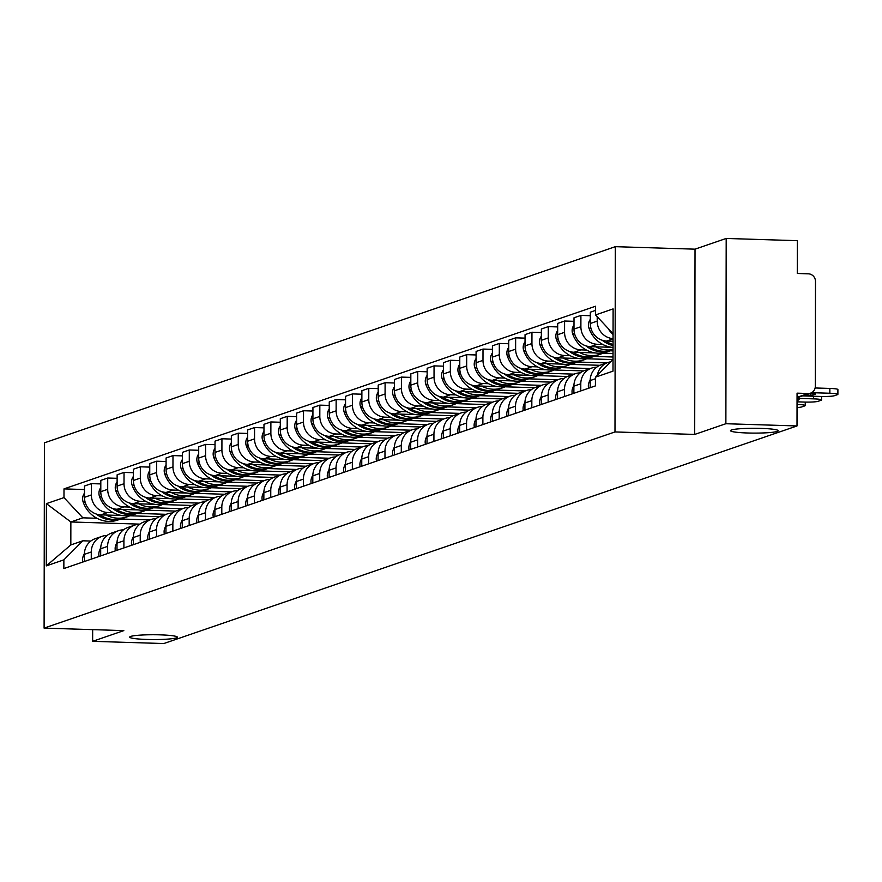 <?xml version="1.0" encoding="UTF-8"?>
<svg xmlns="http://www.w3.org/2000/svg" width="882" height="882" viewBox="0 0 882 882"><rect width="100%" height="100%" fill="white"/><g stroke="black" fill="none" stroke-linecap="round" stroke-linejoin="round"><path stroke-width="1.32" d="M160.237 634.853A23.836 2.403 0.1 0 1 177.37 637.19A23.836 2.403 0.1 0 1 146.842 639.45A23.836 2.403 0.1 0 1 129.698 637.102A23.836 2.403 0.1 0 1 160.237 634.853M761.034 428.387A23.836 2.403 0.1 0 1 778.178 430.736A23.836 2.403 0.1 0 1 747.649 432.996A23.836 2.403 0.1 0 1 730.505 430.648A23.836 2.403 0.1 0 1 761.034 428.387M725.875 423.724L726.195 238.449L695.027 249.165L615.316 246.673L44.42 442.841L44.1 628.116L614.986 431.937L694.696 434.429L725.875 423.724L797.008 425.951L163.776 643.551L92.643 641.324L123.811 630.608L44.1 628.116M726.195 238.449L797.328 240.676L797.273 273.475L808.353 273.817A7.453 7.111 71 0 1 815.486 281.457L815.31 386.316A7.453 7.111 71 0 1 810.58 393.14L797.052 397.782M92.665 629.638L92.643 641.324M797.052 397.319L808.144 393.504L797.063 393.152L797.008 425.951M808.144 393.504A7.453 7.111 71 0 0 810.58 393.14M613.056 338.644A17.133 16.361 -109 0 1 597.202 321.114L597.213 316.726M597.357 375.258A17.133 16.361 -109 0 1 607.974 362.491A17.133 16.361 -109 0 1 610.752 361.807M595.548 310.387L590.323 312.184L590.301 323.485A17.133 16.361 71 0 0 606.717 341.047L613.056 341.246M607.974 362.491L601.072 364.861A17.133 16.361 71 0 0 590.201 380.55L590.19 387.694M602.781 344.454L597.301 344.278A17.133 16.361 -109 0 1 580.885 326.715L580.907 315.414L574.006 317.785L573.984 329.085A17.133 16.361 71 0 0 590.4 346.648L611.513 347.31M580.775 390.924L580.786 383.78A17.133 16.361 -109 0 1 591.657 368.092A17.133 16.361 -109 0 1 596.629 367.243M590.312 315.712L580.907 315.414M591.657 368.092L584.755 370.462A17.133 16.361 71 0 0 573.884 386.151L573.873 393.295M586.464 350.055L580.984 349.889A17.133 16.361 -109 0 1 564.568 332.327L564.59 321.026L557.689 323.396L557.667 334.697A17.133 16.361 71 0 0 574.083 352.26L595.196 352.921M613.034 350.893L610.311 350.804M564.458 396.536L564.469 389.392A17.133 16.361 -109 0 1 575.34 373.703A17.133 16.361 -109 0 1 580.312 372.854M573.995 321.324L564.59 321.026M575.34 373.703L568.438 376.074A17.133 16.361 71 0 0 557.567 391.762L557.556 398.907M601.182 353.109L613.034 353.473M570.147 355.667L564.667 355.49A17.133 16.361 -109 0 1 548.251 337.927L548.273 326.627L541.372 329.008L541.35 340.309A17.133 16.361 71 0 0 557.766 357.86L578.879 358.522M613.023 357.001L593.994 356.405M548.141 402.137L548.152 394.993A17.133 16.361 -109 0 1 559.023 379.304A17.133 16.361 -109 0 1 563.995 378.455M557.678 326.924L548.273 326.627M559.023 379.304L552.121 381.685A17.133 16.361 71 0 0 541.25 397.363L541.239 404.507M584.865 358.709L612.968 359.591M553.83 361.267L548.35 361.102A17.133 16.361 -109 0 1 531.934 343.539L531.956 332.238L525.055 334.609L525.033 345.909A17.133 16.361 71 0 0 541.449 363.472L562.562 364.134M606.706 362.921L577.677 362.017M531.824 407.749L531.835 400.604A17.133 16.361 -109 0 1 542.706 384.916A17.133 16.361 -109 0 1 547.678 384.067M541.361 332.536L531.956 332.238M542.706 384.916L535.804 387.286A17.133 16.361 71 0 0 524.933 402.975L524.922 410.119M568.548 364.321L599.936 365.302M537.513 366.879L532.033 366.703A17.133 16.361 -109 0 1 515.617 349.151L515.639 337.85L508.738 340.22L508.716 351.521A17.133 16.361 71 0 0 525.132 369.084L546.245 369.734M590.389 368.533L561.36 367.629M515.507 413.349L515.518 406.205A17.133 16.361 -109 0 1 526.389 390.517A17.133 16.361 -109 0 1 531.361 389.668M525.044 338.137L515.639 337.85M526.389 390.517L519.487 392.898A17.133 16.361 71 0 0 508.616 408.587L508.605 415.731M552.231 369.922L583.619 370.914M521.196 372.48L515.716 372.314A17.133 16.361 -109 0 1 499.3 354.751L499.322 343.451L492.421 345.821L492.399 357.122A17.133 16.361 71 0 0 508.815 374.685L529.928 375.346M574.072 374.144L545.043 373.229M499.19 418.961L499.201 411.817A17.133 16.361 -109 0 1 510.072 396.128A17.133 16.361 -109 0 1 515.044 395.279M508.727 343.748L499.322 343.451M510.072 396.128L503.17 398.499A17.133 16.361 71 0 0 492.299 414.187L492.288 421.331M535.914 375.534L567.302 376.515M504.879 378.091L499.399 377.915A17.133 16.361 -109 0 1 482.983 360.363L483.005 349.063L476.104 351.433L476.082 362.734A17.133 16.361 71 0 0 492.498 380.296L513.611 380.958M557.755 379.745L528.726 378.841M482.873 424.573L482.884 417.429A17.133 16.361 -109 0 1 493.755 401.74A17.133 16.361 -109 0 1 498.727 400.891M492.41 349.349L483.005 349.063M493.755 401.74L486.853 404.11A17.133 16.361 71 0 0 475.982 419.799L475.971 426.943M519.597 381.145L550.985 382.127M488.562 383.703L483.082 383.527A17.133 16.361 -109 0 1 466.666 365.964L466.688 354.663L459.787 357.034L459.765 368.345A17.133 16.361 71 0 0 476.181 385.897L497.294 386.559M541.438 385.357L512.409 384.442M466.556 430.173L466.567 423.029A17.133 16.361 -109 0 1 477.438 407.341A17.133 16.361 -109 0 1 482.41 406.492M476.093 354.961L466.688 354.663M477.438 407.341L470.536 409.711A17.133 16.361 71 0 0 459.665 425.4L459.654 432.544M503.28 386.746L534.668 387.727M472.245 389.304L466.765 389.138A17.133 16.361 -109 0 1 450.349 371.576L450.371 360.275L443.47 362.645L443.448 373.946A17.133 16.361 71 0 0 459.864 391.509L480.977 392.17M525.121 390.958L496.092 390.053M450.239 435.785L450.25 428.641A17.133 16.361 -109 0 1 461.121 412.952A17.133 16.361 -109 0 1 466.093 412.103M459.776 360.573L450.371 360.275M461.121 412.952L454.219 415.323A17.133 16.361 71 0 0 443.348 431.011L443.337 438.156M486.963 392.358L518.351 393.339M455.928 394.916L450.448 394.739A17.133 16.361 -109 0 1 434.032 377.187L434.054 365.876L427.153 368.257L427.131 379.558A17.133 16.361 71 0 0 443.547 397.109L464.66 397.771M508.804 396.569L479.775 395.654M433.922 441.386L433.933 434.242A17.133 16.361 -109 0 1 444.804 418.553A17.133 16.361 -109 0 1 449.776 417.704M443.459 366.173L434.054 365.876M444.804 418.553L437.902 420.935A17.133 16.361 71 0 0 427.031 436.623L427.02 443.767M470.646 397.958L502.034 398.94M439.611 400.516L434.131 400.351A17.133 16.361 -109 0 1 417.715 382.788L417.737 371.487L410.836 373.858L410.814 385.158A17.133 16.361 71 0 0 427.23 402.721L448.343 403.383M492.487 402.17L463.458 401.266M417.605 446.998L417.616 439.853A17.133 16.361 -109 0 1 428.487 424.165A17.133 16.361 -109 0 1 433.459 423.316M427.142 371.785L417.737 371.487M428.487 424.165L421.585 426.535A17.133 16.361 71 0 0 410.714 442.224L410.703 449.368M454.329 403.57L485.717 404.551M423.294 406.128L417.814 405.952A17.133 16.361 -109 0 1 401.398 388.4L401.42 377.099L394.519 379.469L394.497 390.77A17.133 16.361 71 0 0 410.913 408.333L432.026 408.994M476.17 407.782L447.141 406.878M401.288 452.598L401.299 445.454A17.133 16.361 -109 0 1 412.17 429.777A17.133 16.361 -109 0 1 417.142 428.917M410.825 377.386L401.42 377.099M412.17 429.777L405.268 432.147A17.133 16.361 71 0 0 394.397 447.836L394.386 454.98M438.012 409.171L469.4 410.163M406.977 411.74L401.497 411.563A17.133 16.361 -109 0 1 385.081 394L385.103 382.7L378.202 385.07L378.18 396.371A17.133 16.361 71 0 0 394.596 413.934L415.709 414.595M459.853 413.393L430.824 412.478M384.971 458.21L384.982 451.066A17.133 16.361 -109 0 1 395.853 435.377A17.133 16.361 -109 0 1 400.825 434.528M394.508 382.997L385.103 382.7M395.853 435.377L388.951 437.748A17.133 16.361 71 0 0 378.08 453.436L378.069 460.58M421.695 414.783L453.083 415.764M390.66 417.34L385.18 417.175A17.133 16.361 -109 0 1 368.764 399.612L368.786 388.312L361.885 390.682L361.863 401.983A17.133 16.361 71 0 0 378.279 419.545L399.392 420.207M443.536 418.994L414.507 418.09M368.654 463.822L368.665 456.678A17.133 16.361 -109 0 1 379.536 440.989A17.133 16.361 -109 0 1 384.508 440.14M378.191 388.598L368.786 388.312M379.536 440.989L372.634 443.359A17.133 16.361 71 0 0 361.763 459.048L361.752 466.192M405.378 420.394L436.766 421.375M374.343 422.952L368.863 422.776A17.133 16.361 -109 0 1 352.447 405.213L352.469 393.912L345.568 396.294L345.546 407.594A17.133 16.361 71 0 0 361.962 425.146L383.075 425.808M427.219 424.606L398.19 423.691M352.337 469.422L352.348 462.278A17.133 16.361 -109 0 1 363.219 446.59A17.133 16.361 -109 0 1 368.191 445.741M361.874 394.21L352.469 393.912M363.219 446.59L356.317 448.96A17.133 16.361 71 0 0 345.446 464.649L345.435 471.793M389.061 425.995L420.449 426.976M358.026 428.553L352.546 428.387A17.133 16.361 -109 0 1 336.13 410.825L336.152 399.524L329.251 401.894L329.229 413.195A17.133 16.361 71 0 0 345.645 430.758L366.758 431.419M410.902 430.207L381.873 429.302M336.02 475.034L336.031 467.89A17.133 16.361 -109 0 1 346.902 452.201A17.133 16.361 -109 0 1 351.874 451.352M345.557 399.822L336.152 399.524M346.902 452.201L340 454.572A17.133 16.361 71 0 0 329.129 470.26L329.118 477.405M372.744 431.607L404.132 432.588M341.709 434.165L336.229 433.988A17.133 16.361 -109 0 1 319.813 416.436L319.835 405.136L312.934 407.506L312.912 418.807A17.133 16.361 71 0 0 329.328 436.358L350.441 437.02M394.585 435.818L365.556 434.914M319.703 480.635L319.714 473.491A17.133 16.361 -109 0 1 330.585 457.802A17.133 16.361 -109 0 1 335.557 456.953M329.24 405.422L319.835 405.136M330.585 457.802L323.683 460.183A17.133 16.361 71 0 0 312.812 475.872L312.801 483.016M356.427 437.207L387.815 438.189M325.392 439.765L319.912 439.6A17.133 16.361 -109 0 1 303.496 422.037L303.518 410.736L296.617 413.107L296.595 424.407A17.133 16.361 71 0 0 313.011 441.97L334.124 442.632M378.257 441.43L349.239 440.515M303.386 486.247L303.397 479.102A17.133 16.361 -109 0 1 314.268 463.414A17.133 16.361 -109 0 1 319.24 462.565M312.923 411.034L303.518 410.736M314.268 463.414L307.366 465.784A17.133 16.361 71 0 0 296.495 481.473L296.484 488.617M340.11 442.819L371.498 443.8M309.075 445.377L303.595 445.201A17.133 16.361 -109 0 1 287.179 427.649L287.201 416.348L280.3 418.718L280.278 430.019A17.133 16.361 71 0 0 296.694 447.582L317.807 448.243M361.94 447.031L332.922 446.127M287.069 491.858L287.08 484.714A17.133 16.361 -109 0 1 297.951 469.026A17.133 16.361 -109 0 1 302.923 468.177M296.606 416.635L287.201 416.348M297.951 469.026L291.049 471.396A17.133 16.361 71 0 0 280.178 487.085L280.167 494.229M323.793 448.431L355.181 449.412M292.758 450.989L287.278 450.812A17.133 16.361 -109 0 1 270.862 433.249L270.884 421.949L263.983 424.319L263.961 435.62A17.133 16.361 71 0 0 280.377 453.183L301.49 453.844M345.623 452.642L316.605 451.727M270.752 497.459L270.763 490.315A17.133 16.361 -109 0 1 281.634 474.626A17.133 16.361 -109 0 1 286.606 473.777M280.289 422.246L270.884 421.949M281.634 474.626L274.732 476.997A17.133 16.361 71 0 0 263.861 492.685L263.85 499.829M307.476 454.032L338.864 455.013M276.441 456.589L270.961 456.424A17.133 16.361 -109 0 1 254.545 438.861L254.567 427.561L247.666 429.931L247.644 441.232A17.133 16.361 71 0 0 264.06 458.794L285.173 459.456M329.306 458.243L300.288 457.339M254.435 503.071L254.446 495.927A17.133 16.361 -109 0 1 265.317 480.238A17.133 16.361 -109 0 1 270.289 479.389M263.972 427.858L254.567 427.561M265.317 480.238L258.415 482.608A17.133 16.361 71 0 0 247.544 498.297L247.533 505.441M291.159 459.643L322.547 460.625M260.124 462.201L254.644 462.025A17.133 16.361 -109 0 1 238.228 444.462L238.25 433.161L231.349 435.543L231.327 446.843A17.133 16.361 71 0 0 247.743 464.395L268.856 465.057M312.989 463.855L283.971 462.94M238.118 508.671L238.129 501.527A17.133 16.361 -109 0 1 249 485.839A17.133 16.361 -109 0 1 253.972 484.99M247.655 433.459L238.25 433.161M249 485.839L242.098 488.209A17.133 16.361 71 0 0 231.227 503.898L231.216 511.042M274.842 465.244L306.23 466.225M243.807 467.802L238.327 467.636A17.133 16.361 -109 0 1 221.911 450.074L221.933 438.773L215.032 441.143L215.01 452.444A17.133 16.361 71 0 0 231.426 470.007L252.539 470.668M296.672 469.456L267.654 468.551M221.801 514.283L221.812 507.139A17.133 16.361 -109 0 1 232.683 491.45A17.133 16.361 -109 0 1 237.655 490.601M231.338 439.071L221.933 438.773M232.683 491.45L225.781 493.821A17.133 16.361 71 0 0 214.91 509.509L214.899 516.654M258.525 470.856L289.913 471.837M227.49 473.413L222.01 473.237A17.133 16.361 -109 0 1 205.594 455.685L205.616 444.385L198.715 446.755L198.693 458.056A17.133 16.361 71 0 0 215.098 475.607L236.222 476.269M280.355 475.067L251.337 474.163M205.484 519.884L205.495 512.74A17.133 16.361 -109 0 1 216.366 497.051A17.133 16.361 -109 0 1 221.338 496.202M215.021 444.671L205.616 444.385M216.366 497.051L209.464 499.433A17.133 16.361 71 0 0 198.593 515.121L198.582 522.265M242.208 476.456L273.596 477.449M211.173 479.014L205.693 478.849A17.133 16.361 -109 0 1 189.277 461.286L189.299 449.985L182.398 452.356L182.376 463.656A17.133 16.361 71 0 0 198.781 481.219L219.905 481.881M264.038 480.679L235.02 479.764M189.167 525.496L189.178 518.351A17.133 16.361 -109 0 1 200.049 502.663A17.133 16.361 -109 0 1 205.021 501.814M198.704 450.283L189.299 449.985M200.049 502.663L193.147 505.033A17.133 16.361 71 0 0 182.276 520.722L182.265 527.866M225.891 482.068L257.279 483.049M194.856 484.626L189.376 484.45A17.133 16.361 -109 0 1 172.96 466.898L172.982 455.597L166.081 457.967L166.059 469.268A17.133 16.361 71 0 0 182.464 486.831L203.588 487.492M247.721 486.28L218.703 485.376M172.85 531.107L172.861 523.963A17.133 16.361 -109 0 1 183.732 508.275A17.133 16.361 -109 0 1 188.704 507.426M182.387 455.884L172.982 455.597M183.732 508.275L176.83 510.645A17.133 16.361 71 0 0 165.959 526.333L165.948 533.478M209.574 487.68L240.962 488.661M178.539 490.238L173.059 490.061A17.133 16.361 -109 0 1 156.643 472.498L156.665 461.198L149.764 463.568L149.742 474.88A17.133 16.361 71 0 0 166.147 492.432L187.271 493.093M231.404 491.891L202.386 490.976M156.533 536.708L156.544 529.564A17.133 16.361 -109 0 1 167.415 513.875A17.133 16.361 -109 0 1 172.387 513.026M166.07 461.495L156.665 461.198M167.415 513.875L160.513 516.246A17.133 16.361 71 0 0 149.642 531.934L149.631 539.078M193.257 493.281L224.645 494.262M162.222 495.838L156.742 495.673A17.133 16.361 -109 0 1 140.326 478.11L140.348 466.81L133.447 469.18L133.425 480.481A17.133 16.361 71 0 0 149.83 498.043L170.954 498.705M215.087 497.492L186.069 496.588M140.216 542.32L140.227 535.176A17.133 16.361 -109 0 1 151.098 519.487A17.133 16.361 -109 0 1 156.07 518.638M149.753 467.107L140.348 466.81M151.098 519.487L144.196 521.857A17.133 16.361 71 0 0 133.325 537.546L133.314 544.69M176.94 498.892L208.328 499.873M145.905 501.45L140.425 501.274A17.133 16.361 -109 0 1 124.009 483.722L124.031 472.41L117.13 474.792L117.108 486.092A17.133 16.361 71 0 0 133.513 503.644L154.637 504.306M198.77 503.104L169.752 502.189M123.899 547.92L123.91 540.776A17.133 16.361 -109 0 1 134.781 525.088A17.133 16.361 -109 0 1 139.753 524.239M133.436 472.708L124.031 472.41M134.781 525.088L127.879 527.469A17.133 16.361 71 0 0 117.008 543.147L116.997 550.302M160.623 504.493L192.011 505.474M129.588 507.051L124.108 506.885A17.133 16.361 -109 0 1 107.692 489.323L107.714 478.022L100.813 480.392L100.791 491.693A17.133 16.361 71 0 0 117.196 509.256L138.32 509.917M182.453 508.705L153.435 507.8M107.582 553.532L107.593 546.388A17.133 16.361 -109 0 1 118.464 530.699A17.133 16.361 -109 0 1 123.436 529.85M117.119 478.32L107.714 478.022M118.464 530.699L111.562 533.07A17.133 16.361 71 0 0 100.691 548.758L100.68 555.903M144.306 510.105L175.694 511.086M113.271 512.663L107.791 512.486A17.133 16.361 -109 0 1 91.375 494.934L91.397 483.634L84.496 486.004L84.474 497.305A17.133 16.361 71 0 0 100.879 514.868L122.003 515.518M166.136 514.316L137.118 513.412M91.265 559.133L91.276 551.989A17.133 16.361 -109 0 1 102.147 536.311A17.133 16.361 -109 0 1 107.119 535.451M100.802 483.92L91.397 483.634M102.147 536.311L95.245 538.682A17.133 16.361 71 0 0 84.374 554.37L84.363 561.514M127.989 515.705L159.377 516.698M613.067 333.694L595.537 314.94L613.111 308.898L613.001 371.146L595.427 377.187L613.023 359.536M139.907 524.129L70.858 521.968L70.825 544.933L82.853 540.798L63.868 559.85L63.857 568.559L595.416 385.897L595.427 377.187M63.868 559.85L46.294 565.891L46.404 503.633L63.978 497.602L82.886 517.833L70.858 521.968L46.404 503.633M595.537 314.94L595.559 306.23L64 488.893L63.978 497.602M615.316 246.673L614.986 431.937M695.027 249.165L694.696 434.429M149.819 519.928L120.801 519.013M96.954 518.274L82.886 517.833M82.853 540.798L90.824 541.052M84.485 489.532L64 488.893M70.825 544.933L46.294 565.891M802.576 395.886L820.547 396.448A11.168 1.125 -179.9 0 0 834.405 395.709L837.437 394.662A11.168 1.125 0.1 0 0 837.889 394.353A11.168 1.125 0.1 0 0 829.852 393.251L811.616 392.677M810.492 393.493L810.492 395.29A23.086 2.337 -179.9 0 0 815.409 393.857A23.086 2.337 -179.9 0 0 815.299 393.637L809.632 393.46M810.492 395.29L804.825 395.114M607.885 328.148A28.301 27.033 71 0 0 613.067 334.554M837.889 394.353L837.9 389.535A11.168 1.125 0.1 0 0 829.863 388.433L815.122 387.97M590.223 379.646A28.301 27.033 71 0 0 589.165 382.049L588.978 382.534A9.404 8.985 71 0 0 588.614 388.234M613.045 344.531A28.301 27.033 -109 0 1 605.625 340.97M612.009 341.213A28.301 27.033 71 0 0 613.056 341.731M590.312 319.372A9.404 8.985 71 0 0 589.066 328.435L589.253 328.942A28.301 27.033 71 0 0 613.045 347.486M797.052 401.828L804.23 402.06A11.168 1.125 -179.9 0 0 818.088 401.31L821.12 400.274A11.168 1.125 0.1 0 0 821.572 399.954A11.168 1.125 0.1 0 0 813.535 398.862L797.052 398.344M797.052 400.428A23.086 2.337 -179.9 0 0 799.092 399.469A23.086 2.337 -179.9 0 0 798.982 399.248L797.052 399.182M602.174 340.243A28.301 27.033 71 0 0 613.045 345.568M573.906 385.247A28.301 27.033 71 0 0 572.848 387.65L572.661 388.146A9.404 8.985 71 0 0 572.297 393.835M613.045 349.867L612.924 349.9A28.301 27.033 -109 0 1 589.308 346.582M595.692 346.813A28.301 27.033 71 0 0 613.045 349.57M573.995 324.984A9.404 8.985 71 0 0 572.749 334.046L572.936 334.543A28.301 27.033 71 0 0 607.433 351.797L611.248 350.485A28.301 27.033 71 0 0 612.086 350.176M797.041 407.55A11.168 1.125 -179.9 0 0 801.771 406.922L804.803 405.874A11.168 1.125 0.1 0 0 805.255 405.566A11.168 1.125 0.1 0 0 797.218 404.463L797.041 404.463M585.857 345.843A28.301 27.033 71 0 0 611.248 350.485M557.589 390.858A28.301 27.033 71 0 0 556.531 393.262L556.344 393.747A9.404 8.985 71 0 0 555.98 399.447M579.375 352.425A28.301 27.033 71 0 0 600.433 354.2L596.607 355.512A28.301 27.033 -109 0 1 572.991 352.183M600.433 354.2A28.301 27.033 71 0 0 602.99 353.164M557.678 330.585A9.404 8.985 71 0 0 556.432 339.647L556.619 340.154A28.301 27.033 71 0 0 591.116 357.397L594.931 356.085A28.301 27.033 71 0 0 595.769 355.788M569.54 351.455A28.301 27.033 71 0 0 594.931 356.085M541.272 396.47A28.301 27.033 71 0 0 540.214 398.873L540.027 399.359A9.404 8.985 71 0 0 539.663 405.058M563.058 358.026A28.301 27.033 71 0 0 584.116 359.812L580.29 361.124A28.301 27.033 -109 0 1 556.674 357.794M584.116 359.812A28.301 27.033 71 0 0 586.673 358.765M541.361 336.196A9.404 8.985 71 0 0 540.115 345.259L540.302 345.755A28.301 27.033 71 0 0 574.799 363.009L578.614 361.697A28.301 27.033 71 0 0 579.452 361.388M553.223 357.067A28.301 27.033 71 0 0 578.614 361.697M524.955 402.071A28.301 27.033 71 0 0 523.897 404.474L523.71 404.97A9.404 8.985 71 0 0 523.346 410.659M546.741 363.638A28.301 27.033 71 0 0 567.799 365.413L563.973 366.725A28.301 27.033 -109 0 1 540.357 363.395M567.799 365.413A28.301 27.033 71 0 0 570.356 364.376M525.044 341.808A9.404 8.985 71 0 0 523.798 350.86L523.985 351.367A28.301 27.033 71 0 0 558.482 368.61L562.297 367.298A28.301 27.033 71 0 0 563.135 367M536.906 362.667A28.301 27.033 71 0 0 562.297 367.298M508.638 407.682A28.301 27.033 71 0 0 507.58 410.086L507.393 410.571A9.404 8.985 71 0 0 507.029 416.271M530.424 369.249A28.301 27.033 71 0 0 551.482 371.024L547.656 372.336A28.301 27.033 -109 0 1 524.04 369.007M551.482 371.024A28.301 27.033 71 0 0 554.039 369.988M508.727 347.409A9.404 8.985 71 0 0 507.481 356.471L507.668 356.967A28.301 27.033 71 0 0 542.165 374.222L545.98 372.91A28.301 27.033 71 0 0 546.818 372.601M520.589 368.279A28.301 27.033 71 0 0 545.98 372.91M492.321 413.283A28.301 27.033 71 0 0 491.263 415.687L491.076 416.183A9.404 8.985 71 0 0 490.712 421.872M514.107 374.85A28.301 27.033 71 0 0 535.165 376.625L531.339 377.937A28.301 27.033 -109 0 1 507.723 374.618M535.165 376.625A28.301 27.033 71 0 0 537.722 375.589M492.41 353.021A9.404 8.985 71 0 0 491.164 362.083L491.351 362.579A28.301 27.033 71 0 0 525.848 379.822L529.663 378.51A28.301 27.033 71 0 0 530.501 378.213M504.272 373.88A28.301 27.033 71 0 0 529.663 378.51M476.004 418.895A28.301 27.033 71 0 0 474.946 421.298L474.759 421.783A9.404 8.985 71 0 0 474.395 427.483M497.79 380.462A28.301 27.033 71 0 0 518.848 382.237L515.022 383.549A28.301 27.033 -109 0 1 491.406 380.219M518.848 382.237A28.301 27.033 71 0 0 521.405 381.2M476.082 358.621A9.404 8.985 71 0 0 474.847 367.684L475.034 368.191A28.301 27.033 71 0 0 509.531 385.434L513.346 384.122A28.301 27.033 71 0 0 514.184 383.824M487.955 379.492A28.301 27.033 71 0 0 513.346 384.122M459.687 424.496A28.301 27.033 71 0 0 458.629 426.899L458.442 427.395A9.404 8.985 71 0 0 458.078 433.095M481.473 386.062A28.301 27.033 71 0 0 502.531 387.837L498.705 389.149A28.301 27.033 -109 0 1 475.089 385.831M502.531 387.837A28.301 27.033 71 0 0 505.088 386.801M459.765 364.233A9.404 8.985 71 0 0 458.53 373.295L458.717 373.792A28.301 27.033 71 0 0 493.214 391.046L497.029 389.734A28.301 27.033 71 0 0 497.867 389.425M471.638 385.092A28.301 27.033 71 0 0 497.029 389.734M443.37 430.107A28.301 27.033 71 0 0 442.312 432.511L442.125 432.996A9.404 8.985 71 0 0 441.761 438.696M465.156 391.674A28.301 27.033 71 0 0 486.203 393.449L482.388 394.761A28.301 27.033 -109 0 1 458.772 391.432M486.203 393.449A28.301 27.033 71 0 0 488.771 392.413M443.448 369.834A9.404 8.985 71 0 0 442.213 378.896L442.4 379.403A28.301 27.033 71 0 0 476.897 396.646L480.712 395.334A28.301 27.033 71 0 0 481.55 395.037M455.321 390.704A28.301 27.033 71 0 0 480.712 395.334M427.053 435.719A28.301 27.033 71 0 0 425.995 438.122L425.808 438.608A9.404 8.985 71 0 0 425.444 444.308M448.839 397.275A28.301 27.033 71 0 0 469.885 399.061L466.071 400.373A28.301 27.033 -109 0 1 442.455 397.043M469.885 399.061A28.301 27.033 71 0 0 472.454 398.014M427.131 375.445A9.404 8.985 71 0 0 425.896 384.508L426.083 385.004A28.301 27.033 71 0 0 460.58 402.258L464.395 400.946A28.301 27.033 71 0 0 465.233 400.637M439.004 396.316A28.301 27.033 71 0 0 464.395 400.946M410.736 441.32A28.301 27.033 71 0 0 409.678 443.723L409.491 444.219A9.404 8.985 71 0 0 409.127 449.908M432.522 402.887A28.301 27.033 71 0 0 453.568 404.662L449.754 405.974A28.301 27.033 -109 0 1 426.138 402.655M453.568 404.662A28.301 27.033 71 0 0 456.137 403.625M410.814 381.057A9.404 8.985 71 0 0 409.579 390.109L409.766 390.616A28.301 27.033 71 0 0 444.263 407.859L448.078 406.547A28.301 27.033 71 0 0 448.916 406.249M422.687 401.916A28.301 27.033 71 0 0 448.078 406.547M394.419 446.931A28.301 27.033 71 0 0 393.361 449.335L393.174 449.82A9.404 8.985 71 0 0 392.81 455.52M416.205 408.498A28.301 27.033 71 0 0 437.252 410.273L433.437 411.585A28.301 27.033 -109 0 1 409.821 408.256M437.252 410.273A28.301 27.033 71 0 0 439.82 409.237M394.497 386.658A9.404 8.985 71 0 0 393.262 395.72L393.449 396.227A28.301 27.033 71 0 0 427.946 413.471L431.761 412.159A28.301 27.033 71 0 0 432.599 411.861M406.37 407.528A28.301 27.033 71 0 0 431.761 412.159M378.102 452.532A28.301 27.033 71 0 0 377.044 454.936L376.857 455.432A9.404 8.985 71 0 0 376.493 461.121M399.888 414.099A28.301 27.033 71 0 0 420.935 415.874L417.12 417.186A28.301 27.033 -109 0 1 393.504 413.867M420.935 415.874A28.301 27.033 71 0 0 423.503 414.838M378.18 392.27A9.404 8.985 71 0 0 376.945 401.332L377.132 401.828A28.301 27.033 71 0 0 411.629 419.071L415.444 417.759A28.301 27.033 71 0 0 416.282 417.462M390.053 413.129A28.301 27.033 71 0 0 415.444 417.759M361.785 458.144A28.301 27.033 71 0 0 360.727 460.547L360.54 461.032A9.404 8.985 71 0 0 360.176 466.732M383.571 419.711A28.301 27.033 71 0 0 404.618 421.486L400.803 422.798A28.301 27.033 -109 0 1 377.187 419.468M404.618 421.486A28.301 27.033 71 0 0 407.186 420.449M361.863 397.87A9.404 8.985 71 0 0 360.628 406.933L360.815 407.44A28.301 27.033 71 0 0 395.312 424.683L399.127 423.371A28.301 27.033 71 0 0 399.965 423.073M373.736 418.741A28.301 27.033 71 0 0 399.127 423.371M345.468 463.745A28.301 27.033 71 0 0 344.41 466.159L344.223 466.644A9.404 8.985 71 0 0 343.859 472.344M367.254 425.311A28.301 27.033 71 0 0 388.3 427.086L384.486 428.398A28.301 27.033 -109 0 1 360.87 425.08M388.3 427.086A28.301 27.033 71 0 0 390.869 426.05M345.546 403.482A9.404 8.985 71 0 0 344.311 412.544L344.498 413.041A28.301 27.033 71 0 0 378.995 430.295L382.81 428.983A28.301 27.033 71 0 0 383.648 428.674M357.419 424.341A28.301 27.033 71 0 0 382.81 428.983M329.151 469.356A28.301 27.033 71 0 0 328.093 471.76L327.906 472.245A9.404 8.985 71 0 0 327.542 477.945M350.937 430.923A28.301 27.033 71 0 0 371.983 432.698L368.169 434.01A28.301 27.033 -109 0 1 344.553 430.681M371.983 432.698A28.301 27.033 71 0 0 374.552 431.662M329.229 409.083A9.404 8.985 71 0 0 327.994 418.145L328.181 418.652A28.301 27.033 71 0 0 362.678 435.895L366.493 434.583A28.301 27.033 71 0 0 367.331 434.286M341.102 429.953A28.301 27.033 71 0 0 366.493 434.583M312.834 474.968A28.301 27.033 71 0 0 311.776 477.371L311.589 477.857A9.404 8.985 71 0 0 311.225 483.557M334.62 436.524A28.301 27.033 71 0 0 355.667 438.31L351.852 439.622A28.301 27.033 -109 0 1 328.236 436.292M355.667 438.31A28.301 27.033 71 0 0 358.235 437.274M312.912 414.694A9.404 8.985 71 0 0 311.677 423.757L311.864 424.253A28.301 27.033 71 0 0 346.361 441.507L350.176 440.195A28.301 27.033 71 0 0 351.014 439.886M324.785 435.565A28.301 27.033 71 0 0 350.176 440.195M296.517 480.569A28.301 27.033 71 0 0 295.459 482.972L295.272 483.468A9.404 8.985 71 0 0 294.908 489.157M318.303 442.136A28.301 27.033 71 0 0 339.35 443.911L335.535 445.223A28.301 27.033 -109 0 1 311.919 441.904M339.35 443.911A28.301 27.033 71 0 0 341.918 442.874M296.595 420.306A9.404 8.985 71 0 0 295.36 429.369L295.547 429.865A28.301 27.033 71 0 0 330.044 447.108L333.859 445.796A28.301 27.033 71 0 0 334.697 445.498M308.468 441.165A28.301 27.033 71 0 0 333.859 445.796M280.2 486.18A28.301 27.033 71 0 0 279.142 488.584L278.955 489.069A9.404 8.985 71 0 0 278.591 494.769M301.986 447.747A28.301 27.033 71 0 0 323.033 449.522L319.218 450.834A28.301 27.033 -109 0 1 295.602 447.505M323.033 449.522A28.301 27.033 71 0 0 325.601 448.486M280.278 425.907A9.404 8.985 71 0 0 279.043 434.969L279.23 435.476A28.301 27.033 71 0 0 313.727 452.72L317.542 451.408A28.301 27.033 71 0 0 318.38 451.11M292.151 446.777A28.301 27.033 71 0 0 317.542 451.408M263.883 491.781A28.301 27.033 71 0 0 262.825 494.185L262.638 494.681A9.404 8.985 71 0 0 262.274 500.37M285.669 453.348A28.301 27.033 71 0 0 306.716 455.123L302.901 456.435A28.301 27.033 -109 0 1 279.285 453.116M306.716 455.123A28.301 27.033 71 0 0 309.284 454.087M263.961 431.518A9.404 8.985 71 0 0 262.726 440.581L262.913 441.077A28.301 27.033 71 0 0 297.41 458.331L301.225 457.019A28.301 27.033 71 0 0 302.063 456.711M275.834 452.378A28.301 27.033 71 0 0 301.225 457.019M247.566 497.393A28.301 27.033 71 0 0 246.508 499.796L246.321 500.281A9.404 8.985 71 0 0 245.957 505.981M269.352 458.96A28.301 27.033 71 0 0 290.398 460.735L286.584 462.047A28.301 27.033 -109 0 1 262.968 458.717M290.398 460.735A28.301 27.033 71 0 0 292.967 459.698M247.644 437.119A9.404 8.985 71 0 0 246.409 446.182L246.596 446.689A28.301 27.033 71 0 0 281.093 463.932L284.908 462.62A28.301 27.033 71 0 0 285.746 462.322M259.517 457.99A28.301 27.033 71 0 0 284.908 462.62M231.249 503.005A28.301 27.033 71 0 0 230.191 505.408L230.004 505.893A9.404 8.985 71 0 0 229.64 511.593M253.035 464.56A28.301 27.033 71 0 0 274.082 466.346L270.267 467.658A28.301 27.033 -109 0 1 246.651 464.329M274.082 466.346A28.301 27.033 71 0 0 276.65 465.299M231.327 442.731A9.404 8.985 71 0 0 230.092 451.793L230.279 452.29A28.301 27.033 71 0 0 264.776 469.544L268.591 468.232A28.301 27.033 71 0 0 269.429 467.923M243.2 463.601A28.301 27.033 71 0 0 268.591 468.232M214.932 508.605A28.301 27.033 71 0 0 213.874 511.009L213.687 511.505A9.404 8.985 71 0 0 213.323 517.194M236.718 470.172A28.301 27.033 71 0 0 257.764 471.947L253.95 473.259A28.301 27.033 -109 0 1 230.334 469.93M257.764 471.947A28.301 27.033 71 0 0 260.333 470.911M215.01 448.343A9.404 8.985 71 0 0 213.775 457.394L213.962 457.901A28.301 27.033 71 0 0 248.459 475.144L252.274 473.832A28.301 27.033 71 0 0 253.112 473.535M226.883 469.202A28.301 27.033 71 0 0 252.274 473.832M198.615 514.217A28.301 27.033 71 0 0 197.557 516.62L197.37 517.106A9.404 8.985 71 0 0 197.006 522.806M220.401 475.784A28.301 27.033 71 0 0 241.448 477.559L237.633 478.871A28.301 27.033 -109 0 1 214.017 475.541M241.448 477.559A28.301 27.033 71 0 0 244.016 476.523M198.693 453.943A9.404 8.985 71 0 0 197.458 463.006L197.645 463.502A28.301 27.033 71 0 0 232.142 480.756L235.957 479.444A28.301 27.033 71 0 0 236.795 479.135M210.566 474.814A28.301 27.033 71 0 0 235.957 479.444M182.298 519.818A28.301 27.033 71 0 0 181.24 522.221L181.053 522.717A9.404 8.985 71 0 0 180.689 528.406M204.084 481.385A28.301 27.033 71 0 0 225.13 483.16L221.316 484.472A28.301 27.033 -109 0 1 197.7 481.153M225.13 483.16A28.301 27.033 71 0 0 227.699 482.123M182.376 459.555A9.404 8.985 71 0 0 181.141 468.618L181.328 469.114A28.301 27.033 71 0 0 215.825 486.357L219.64 485.045A28.301 27.033 71 0 0 220.478 484.747M194.249 480.414A28.301 27.033 71 0 0 219.64 485.045M165.981 525.429A28.301 27.033 71 0 0 164.923 527.833L164.736 528.318A9.404 8.985 71 0 0 164.372 534.018M187.767 486.996A28.301 27.033 71 0 0 208.814 488.771L204.999 490.083A28.301 27.033 -109 0 1 181.383 486.754M208.814 488.771A28.301 27.033 71 0 0 211.382 487.735M166.059 465.156A9.404 8.985 71 0 0 164.824 474.218L165.011 474.725A28.301 27.033 71 0 0 199.508 491.969L203.323 490.657A28.301 27.033 71 0 0 204.161 490.359M177.932 486.026A28.301 27.033 71 0 0 203.323 490.657M149.664 531.03A28.301 27.033 71 0 0 148.606 533.434L148.419 533.93A9.404 8.985 71 0 0 148.055 539.63M171.45 492.597A28.301 27.033 71 0 0 192.496 494.372L188.682 495.684A28.301 27.033 -109 0 1 165.066 492.365M192.496 494.372A28.301 27.033 71 0 0 195.065 493.336M149.742 470.768A9.404 8.985 71 0 0 148.507 479.83L148.694 480.326A28.301 27.033 71 0 0 183.191 497.58L187.006 496.268A28.301 27.033 71 0 0 187.844 495.96M161.615 491.627A28.301 27.033 71 0 0 187.006 496.268M133.347 536.642A28.301 27.033 71 0 0 132.289 539.045L132.102 539.53A9.404 8.985 71 0 0 131.727 545.23M155.133 498.209A28.301 27.033 71 0 0 176.18 499.984L172.365 501.296A28.301 27.033 -109 0 1 148.749 497.966M176.18 499.984A28.301 27.033 71 0 0 178.748 498.947M133.425 476.368A9.404 8.985 71 0 0 132.19 485.431L132.377 485.938A28.301 27.033 71 0 0 166.874 503.181L170.689 501.869A28.301 27.033 71 0 0 171.527 501.571M145.298 497.239A28.301 27.033 71 0 0 170.689 501.869M117.03 542.254A28.301 27.033 71 0 0 115.972 544.657L115.785 545.142A9.404 8.985 71 0 0 115.41 550.842M138.816 503.809A28.301 27.033 71 0 0 159.863 505.595L156.048 506.907A28.301 27.033 -109 0 1 132.432 503.578M159.863 505.595A28.301 27.033 71 0 0 162.431 504.548M117.108 481.98A9.404 8.985 71 0 0 115.873 491.042L116.06 491.539A28.301 27.033 71 0 0 150.557 508.793L154.372 507.481A28.301 27.033 71 0 0 155.21 507.172M128.981 502.85A28.301 27.033 71 0 0 154.372 507.481M100.713 547.854A28.301 27.033 71 0 0 99.655 550.258L99.468 550.754A9.404 8.985 71 0 0 99.093 556.443M122.499 509.421A28.301 27.033 71 0 0 143.546 511.196L139.731 512.508A28.301 27.033 -109 0 1 116.115 509.179M143.546 511.196A28.301 27.033 71 0 0 146.114 510.16M100.791 487.592A9.404 8.985 71 0 0 99.556 496.643L99.743 497.15A28.301 27.033 71 0 0 134.24 514.393L138.055 513.081A28.301 27.033 71 0 0 138.893 512.784M112.664 508.451A28.301 27.033 71 0 0 138.055 513.081M84.396 553.466A28.301 27.033 71 0 0 83.338 555.869L83.151 556.355A9.404 8.985 71 0 0 82.776 562.055M106.182 515.033A28.301 27.033 71 0 0 127.229 516.808L123.414 518.12A28.301 27.033 -109 0 1 99.798 514.79M127.229 516.808A28.301 27.033 71 0 0 129.797 515.772M84.474 493.192A9.404 8.985 71 0 0 83.239 502.255L83.426 502.762A28.301 27.033 71 0 0 117.923 520.005L121.738 518.693A28.301 27.033 71 0 0 122.576 518.395M96.347 514.063A28.301 27.033 71 0 0 121.738 518.693M100.879 514.868L107.791 512.486M117.196 509.256L124.108 506.885M133.513 503.644L140.425 501.274M149.83 498.043L156.742 495.673M166.147 492.432L173.059 490.061M182.464 486.831L189.376 484.45M198.781 481.219L205.693 478.849M215.098 475.607L222.01 473.237M231.426 470.007L238.327 467.636M247.743 464.395L254.644 462.025M264.06 458.794L270.961 456.424M280.377 453.183L287.278 450.812M296.694 447.582L303.595 445.201M313.011 441.97L319.912 439.6M329.328 436.358L336.229 433.988M345.645 430.758L352.546 428.387M361.962 425.146L368.863 422.776M378.279 419.545L385.18 417.175M394.596 413.934L401.497 411.563M410.913 408.333L417.814 405.952M427.23 402.721L434.131 400.351M443.547 397.109L450.448 394.739M459.864 391.509L466.765 389.138M476.181 385.897L483.082 383.527M492.498 380.296L499.399 377.915M508.815 374.685L515.716 372.314M525.132 369.084L532.033 366.703M541.449 363.472L548.35 361.102M557.766 357.86L564.667 355.49M574.083 352.26L580.984 349.889M590.4 346.648L597.301 344.278M606.717 341.047L613.056 338.864M100.691 548.758L107.593 546.388M117.008 543.147L123.91 540.776M133.325 537.546L140.227 535.176M149.642 531.934L156.544 529.564M165.959 526.333L172.861 523.963M182.276 520.722L189.178 518.351M198.593 515.121L205.495 512.74M214.91 509.509L221.812 507.139M231.227 503.898L238.129 501.527M247.544 498.297L254.446 495.927M263.861 492.685L270.763 490.315M280.178 487.085L287.08 484.714M296.495 481.473L303.397 479.102M312.812 475.872L319.714 473.491M329.129 470.26L336.031 467.89M345.446 464.649L352.348 462.278M361.763 459.048L368.665 456.678M378.08 453.436L384.982 451.066M394.397 447.836L401.299 445.454M410.714 442.224L417.616 439.853M427.031 436.623L433.933 434.242M443.348 431.011L450.25 428.641M459.665 425.4L466.567 423.029M475.982 419.799L482.884 417.429M492.299 414.187L499.201 411.817M508.616 408.587L515.518 406.205M524.933 402.975L531.835 400.604M541.25 397.363L548.152 394.993M557.567 391.762L564.469 389.392M573.884 386.151L580.786 383.78M590.201 380.55L595.427 378.753M84.374 554.37L91.276 551.989M100.791 491.693L107.692 489.323M117.108 486.092L124.009 483.722M133.425 480.481L140.326 478.11M149.742 474.88L156.643 472.498M166.059 469.268L172.96 466.898M182.376 463.656L189.277 461.286M198.693 458.056L205.594 455.685M215.01 452.444L221.911 450.074M231.327 446.843L238.228 444.462M247.644 441.232L254.545 438.861M263.961 435.62L270.862 433.249M280.278 430.019L287.179 427.649M296.595 424.407L303.496 422.037M312.912 418.807L319.813 416.436M329.229 413.195L336.13 410.825M345.546 407.594L352.447 405.213M361.863 401.983L368.764 399.612M378.18 396.371L385.081 394M394.497 390.77L401.398 388.4M410.814 385.158L417.715 382.788M427.131 379.558L434.032 377.187M443.448 373.946L450.349 371.576M459.765 368.345L466.666 365.964M476.082 362.734L482.983 360.363M492.399 357.122L499.3 354.751M508.716 351.521L515.617 349.151M525.033 345.909L531.934 343.539M541.35 340.309L548.251 337.927M557.667 334.697L564.568 332.327M573.984 329.085L580.885 326.715M590.301 323.485L597.202 321.114M84.474 497.305L91.375 494.934M829.863 388.433L829.852 393.251M588.978 382.534L590.201 382.115M589.066 328.435L590.83 327.828M589.165 382.049L590.201 381.697M589.253 328.942L590.973 328.347M813.546 396.227L813.535 398.862M572.661 388.146L573.884 387.727M572.749 334.046L574.513 333.44M572.848 387.65L573.884 387.297M572.936 334.543L574.656 333.958M797.229 401.839L797.218 404.463M556.344 393.747L557.567 393.328M556.432 339.647L558.196 339.041M556.531 393.262L557.567 392.909M556.619 340.154L558.339 339.559M540.027 399.359L541.25 398.94M540.115 345.259L541.879 344.653M540.214 398.873L541.25 398.51M540.302 345.755L542.022 345.171M523.71 404.97L524.933 404.54M523.798 350.86L525.562 350.264M523.897 404.474L524.933 404.121M523.985 351.367L525.705 350.782M507.393 410.571L508.616 410.152M507.481 356.471L509.245 355.865M507.58 410.086L508.616 409.733M507.668 356.967L509.388 356.383M491.076 416.183L492.299 415.764M491.164 362.083L492.928 361.477M491.263 415.687L492.299 415.334M491.351 362.579L493.071 361.995M474.759 421.783L475.982 421.364M474.847 367.684L476.611 367.077M474.946 421.298L475.982 420.946M475.034 368.191L476.754 367.596M458.442 427.395L459.665 426.976M458.53 373.295L460.294 372.689M458.629 426.899L459.665 426.546M458.717 373.792L460.437 373.207M442.125 432.996L443.348 432.577M442.213 378.896L443.977 378.29M442.312 432.511L443.348 432.158M442.4 379.403L444.12 378.808M425.808 438.608L427.031 438.189M425.896 384.508L427.66 383.902M425.995 438.122L427.031 437.759M426.083 385.004L427.803 384.42M409.491 444.219L410.714 443.8M409.579 390.109L411.343 389.513M409.678 443.723L410.714 443.37M409.766 390.616L411.486 390.031M393.174 449.82L394.397 449.401M393.262 395.72L395.026 395.114M393.361 449.335L394.397 448.982M393.449 396.227L395.169 395.632M376.857 455.432L378.08 455.013M376.945 401.332L378.709 400.726M377.044 454.936L378.08 454.583M377.132 401.828L378.852 401.244M360.54 461.032L361.763 460.613M360.628 406.933L362.392 406.326M360.727 460.547L361.763 460.195M360.815 407.44L362.535 406.845M344.223 466.644L345.446 466.225M344.311 412.544L346.075 411.938M344.41 466.159L345.446 465.795M344.498 413.041L346.218 412.456M327.906 472.245L329.129 471.826M327.994 418.145L329.758 417.539M328.093 471.76L329.129 471.407M328.181 418.652L329.901 418.057M311.589 477.857L312.812 477.438M311.677 423.757L313.441 423.151M311.776 477.371L312.812 477.008M311.864 424.253L313.584 423.669M295.272 483.468L296.495 483.049M295.36 429.369L297.124 428.762M295.459 482.972L296.495 482.619M295.547 429.865L297.267 429.28M278.955 489.069L280.178 488.65M279.043 434.969L280.807 434.363M279.142 488.584L280.178 488.231M279.23 435.476L280.95 434.881M262.638 494.681L263.85 494.262M262.726 440.581L264.49 439.975M262.825 494.185L263.861 493.832M262.913 441.077L264.633 440.493M246.321 500.281L247.533 499.862M246.409 446.182L248.173 445.575M246.508 499.796L247.544 499.444M246.596 446.689L248.316 446.094M230.004 505.893L231.216 505.474M230.092 451.793L231.856 451.187M230.191 505.408L231.227 505.044M230.279 452.29L231.988 451.705M213.687 511.505L214.899 511.075M213.775 457.394L215.539 456.799M213.874 511.009L214.91 510.656M213.962 457.901L215.671 457.317M197.37 517.106L198.582 516.687M197.458 463.006L199.222 462.4M197.557 516.62L198.593 516.268M197.645 463.502L199.354 462.918M181.053 522.717L182.265 522.298M181.141 468.618L182.905 468.011M181.24 522.221L182.276 521.868M181.328 469.114L183.037 468.529M164.736 528.318L165.948 527.899M164.824 474.218L166.588 473.612M164.923 527.833L165.959 527.48M165.011 474.725L166.72 474.13M148.419 533.93L149.631 533.511M148.507 479.83L150.271 479.224M148.606 533.434L149.642 533.081M148.694 480.326L150.403 479.742M132.102 539.53L133.314 539.111M132.19 485.431L133.954 484.824M132.289 539.045L133.325 538.693M132.377 485.938L134.086 485.343M115.785 545.142L116.997 544.723M115.873 491.042L117.637 490.436M115.972 544.657L117.008 544.293M116.06 491.539L117.769 490.954M99.468 550.754L100.68 550.324M99.556 496.643L101.32 496.048M99.655 550.258L100.691 549.905M99.743 497.15L101.452 496.566M83.151 556.355L84.363 555.936M83.239 502.255L85.003 501.649M83.338 555.869L84.374 555.517M83.426 502.762L85.135 502.167M821.583 396.481L821.572 399.954M805.266 402.082L805.255 405.566"/></g></svg>
